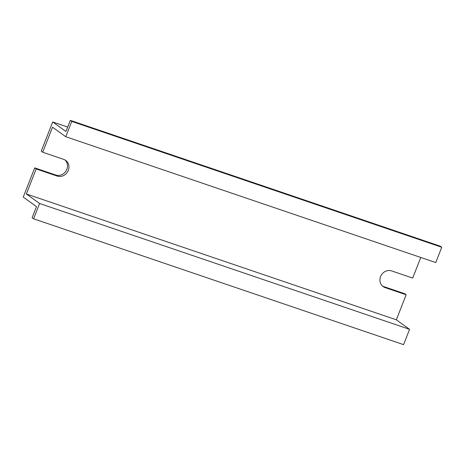 <?xml version="1.0" encoding="UTF-8"?>
<svg xmlns="http://www.w3.org/2000/svg" width="465" height="465" viewBox="0 0 465 465"><rect width="100%" height="100%" fill="white"/><g stroke="black" fill="none" stroke-linecap="round" stroke-linejoin="round"><path stroke-width="0.7" d="M382.463 286.027A9.021 8.26 -54.3 0 0 383.695 286.568L404.684 293.706L406.154 294.764L396.343 319.81L409.584 329.336L403.585 344.641L33.596 218.806L32.126 217.748L36.491 206.617L23.25 197.09L34.701 167.871L36.171 168.935L57.16 176.072A9.021 8.26 125.7 0 0 68.309 170.399A9.021 8.26 125.7 0 0 65.699 160.402A9.021 8.26 125.7 0 0 63.705 159.379L42.71 152.235L52.528 127.195L65.768 136.722L71.761 121.423L70.291 120.359L65.931 131.49L52.69 121.964L41.24 151.177L42.71 152.235M64.931 159.919A9.021 8.26 -54.3 0 1 66.832 169.341A9.021 8.26 -54.3 0 1 55.69 175.014L34.701 167.871M33.596 218.806L39.595 203.501L26.354 193.975L36.171 168.935M65.768 136.722L435.752 262.556L441.75 247.252L440.279 246.194L70.291 120.359M441.75 247.252L71.761 121.423M420.773 257.465L412.699 278.07L391.71 270.932A9.021 8.26 125.7 0 0 381.079 275.495A9.021 8.26 125.7 0 0 383.166 286.597A9.021 8.26 125.7 0 0 385.165 287.626L406.154 294.764M396.343 319.81L26.354 193.975M409.584 329.336L39.595 203.501M67.669 127.055L52.69 121.964M55.69 175.014L57.16 176.072M383.695 286.568L385.165 287.626"/></g></svg>
